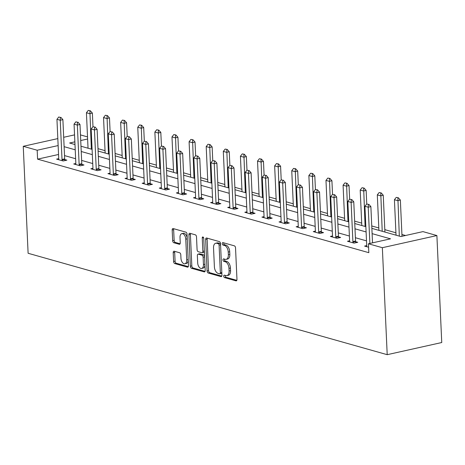 <?xml version="1.0" encoding="UTF-8"?>
<svg xmlns="http://www.w3.org/2000/svg" width="465" height="465" viewBox="0 0 465 465"><rect width="100%" height="100%" fill="white"/><g stroke="black" fill="none" stroke-linecap="round" stroke-linejoin="round"><path stroke-width="0.7" d="M223.717 276.175A1.261 0.721 -102.6 0 0 224.531 277.617L235.97 280.843A1.808 1.029 -102.6 0 0 236.278 280.86A1.808 1.029 -102.6 0 0 236.964 279.401L235.534 247.897A1.808 1.029 -102.6 0 0 234.377 245.846L222.938 242.614A1.261 0.721 -102.6 0 0 222.718 242.608A1.261 0.721 -102.6 0 0 222.241 243.625A1.261 0.721 -102.6 0 0 223.049 245.067L224.531 245.479A5.778 3.296 -102.6 0 1 228.228 252.053L228.35 254.681A5.778 3.296 -102.6 0 1 226.159 259.348A5.778 3.296 -102.6 0 1 225.159 259.307L223.677 258.889A1.261 0.721 -102.6 0 0 223.462 258.883A1.261 0.721 -102.6 0 0 222.979 259.9A1.261 0.721 -102.6 0 0 223.787 261.342L225.269 261.76A5.778 3.296 -102.6 0 1 228.972 268.328L229.088 270.956A5.778 3.296 -102.6 0 1 226.897 275.623A5.778 3.296 -102.6 0 1 225.897 275.582L224.415 275.164A1.261 0.721 -102.6 0 0 224.2 275.158A1.261 0.721 -102.6 0 0 223.717 276.175M225.229 275.396A1.261 0.721 -102.6 0 0 225.194 275.85A1.261 0.721 -102.6 0 0 226.002 277.285L236.819 280.343M223.752 242.846A1.261 0.721 -102.6 0 0 223.717 243.3A1.261 0.721 -102.6 0 0 224.525 244.735L226.007 245.154L224.531 245.479M224.49 259.121A1.261 0.721 -102.6 0 0 224.456 259.575A1.261 0.721 -102.6 0 0 225.263 261.01L226.746 261.429L225.269 261.76M174.201 251.222A1.808 1.029 -102.6 0 0 173.887 251.21A1.808 1.029 -102.6 0 0 173.207 252.669L173.608 261.51A1.808 1.029 -102.6 0 0 174.764 263.562L187.465 267.148A1.808 1.029 -102.6 0 0 187.779 267.16A1.808 1.029 -102.6 0 0 188.465 265.701L187.035 234.203A1.808 1.029 -102.6 0 0 185.878 232.151L173.172 228.559A1.808 1.029 -102.6 0 0 172.858 228.548A1.808 1.029 -102.6 0 0 172.178 230.006L172.66 240.684A1.808 1.029 -102.6 0 0 173.817 242.736L179.252 244.27A1.808 1.029 -102.6 0 0 179.566 244.282A1.808 1.029 -102.6 0 0 180.251 242.823L180.007 237.534A4.83 2.755 -102.6 0 1 181.838 233.633A4.83 2.755 -102.6 0 1 185.768 239.161L186.709 259.894A4.83 2.755 -102.6 0 1 184.884 263.795A4.83 2.755 -102.6 0 1 180.955 258.273L180.798 254.814A1.808 1.029 -102.6 0 0 179.641 252.762L174.201 251.222M58.544 154.479L37.584 159.146L37.183 150.236L23.25 146.301L28.109 253.274L387.206 354.679L441.75 342.531L436.891 235.552L422.964 231.617L400.853 236.546L371.866 228.362M37.584 159.146L368.826 252.681L368.42 243.77L382.352 247.7L387.206 354.679M207.088 270.961A1.808 1.029 -102.6 0 0 208.244 273.019L220.951 276.605A1.808 1.029 -102.6 0 0 221.264 276.617A1.808 1.029 -102.6 0 0 221.945 275.158L220.515 243.66A1.808 1.029 -102.6 0 0 219.358 241.602L206.658 238.016A1.808 1.029 -102.6 0 0 206.344 238.004A1.808 1.029 -102.6 0 0 205.658 239.463L207.088 270.961L208.564 270.636A1.808 1.029 -102.6 0 0 209.721 272.688L221.799 276.1M204.205 271.88L191.504 268.288A1.808 1.029 -102.6 0 1 190.348 266.236L188.918 234.732A1.808 1.029 -102.6 0 1 189.604 233.279A1.808 1.029 -102.6 0 1 189.912 233.291L195.352 234.825A1.808 1.029 -102.6 0 1 196.509 236.877L197.084 249.653A1.808 1.029 -102.6 0 0 198.241 251.705L201.851 252.728A1.808 1.029 -102.6 0 0 202.165 252.739A1.808 1.029 -102.6 0 0 202.845 251.28L202.246 237.981A1.261 0.721 -102.6 0 1 202.723 236.958A1.261 0.721 -102.6 0 1 203.751 238.406L205.205 270.432A1.808 1.029 -102.6 0 1 204.519 271.891A1.808 1.029 -102.6 0 1 204.205 271.88L204.798 271.746M373.11 242.724L372.512 242.556M366.501 240.858L355.4 237.725M349.395 236.028L338.288 232.889M332.283 231.198L321.175 228.059M315.171 226.362L304.069 223.229M298.059 221.532L286.957 218.399M280.953 216.702L269.845 213.563M263.841 211.871L252.733 208.733M246.729 207.035L235.627 203.903M229.623 202.205L218.515 199.072M212.511 197.375L201.403 194.236M195.399 192.545L184.297 189.406M178.287 187.709L167.185 184.576M161.181 182.879L150.073 179.746M144.069 178.049L132.961 174.91M126.957 173.218L115.855 170.08M109.845 168.382L98.743 165.249M92.738 163.552L81.631 160.419M75.626 158.722L64.519 155.583M366.716 245.619L364.595 246.09L368.576 247.217M349.61 240.789L347.483 241.259L354.068 243.119L357.754 242.294L355.655 241.707M332.498 235.953L330.377 236.429L336.956 238.283L340.642 237.464L338.543 236.871M315.386 231.122L313.265 231.593L319.844 233.453L323.53 232.634L321.431 232.041M298.274 226.292L296.153 226.763L302.732 228.623L306.418 227.804L304.325 227.211M281.168 221.462L279.047 221.933L285.626 223.793L289.311 222.968L287.213 222.38M264.056 216.626L261.935 217.103L268.514 218.957L272.199 218.137L270.101 217.544M246.944 211.796L244.823 212.267L251.402 214.127L255.087 213.307L252.989 212.714M229.832 206.966L227.711 207.437L234.296 209.297L237.981 208.477L235.883 207.884M212.726 202.136L210.604 202.606L217.184 204.466L220.869 203.641L218.771 203.054M195.614 197.3L193.492 197.776L200.072 199.63L203.757 198.811L201.659 198.218M178.502 192.469L176.38 192.94L182.96 194.8L186.645 193.981L184.547 193.388M161.39 187.639L159.268 188.11L165.854 189.97L169.539 189.15L167.441 188.558M144.284 182.809L142.162 183.28L148.742 185.14L152.427 184.314L150.329 183.727M127.172 177.973L125.05 178.45L131.63 180.304L135.315 179.484L133.217 178.891M110.06 173.143L107.938 173.619L114.518 175.474L118.203 174.654L116.111 174.061M92.948 168.313L90.826 168.783L97.412 170.643L101.097 169.824L98.999 169.231M75.841 163.482L73.72 163.953L80.3 165.813L83.985 164.994L81.886 164.401M58.73 158.646L56.608 159.123L63.188 160.977L66.873 160.158L64.775 159.565M405.538 235.499L401.923 234.476M395.918 232.785L384.811 229.646M378.806 227.949L371.756 225.961M361.694 223.119L354.644 221.131M344.588 218.288L337.532 216.295M327.476 213.458L320.426 211.465M310.364 208.622L303.314 206.634M293.252 203.792L286.202 201.804M276.146 198.962L269.096 196.968M259.034 194.132L251.984 192.138M241.922 189.296L234.871 187.308M224.81 184.466L217.76 182.478M207.704 179.635L200.653 177.642M190.592 174.805L183.541 172.811M173.48 169.969L166.429 167.981M156.374 165.139L149.317 163.151M139.262 160.309L132.211 158.315M122.15 155.479L115.099 153.485M105.038 150.643L97.987 148.655M88.025 147.911L87.437 148.044M80.474 134.908L87.525 136.902M74.545 134.873L63.688 137.291M57.823 138.599L23.25 146.301M58.137 145.568L37.183 150.236M368.42 243.77L390.53 238.841L372.105 233.639M366.1 231.942L354.993 228.809M348.988 227.112L337.881 223.979M331.876 222.282L320.774 219.143M314.77 217.451L303.662 214.313M297.658 212.615L286.55 209.483M280.546 207.785L269.444 204.652M263.434 202.955L252.332 199.816M246.328 198.125L235.22 194.986M229.216 193.289L218.108 190.156M212.104 188.459L201.002 185.326M194.992 183.629L183.89 180.49M177.886 178.798L166.778 175.66M160.774 173.962L149.666 170.829M143.662 169.132L132.56 165.999M126.55 164.302L115.448 161.163M109.444 159.472L98.336 156.333M92.332 154.636L81.224 151.503M75.22 149.806L64.118 146.673M382.352 247.7L436.891 235.552M74.859 141.842L69.611 143.011L74.981 144.528M80.986 146.225L92.093 149.358M98.098 151.055L109.199 154.188M115.21 155.885L126.311 159.024M132.316 160.716L143.423 163.854M149.428 165.552L160.535 168.685M166.54 170.382L177.642 173.515M183.652 175.212L194.754 178.345M200.758 180.042L211.866 183.181M217.87 184.872L228.978 188.011M234.982 189.708L246.084 192.841M252.094 194.539L263.196 197.672M269.2 199.369L280.308 202.507M286.312 204.199L297.42 207.338M303.424 209.035L314.526 212.168M320.53 213.865L331.638 216.998M337.642 218.695L348.75 221.834M354.754 223.526L365.856 226.664M87.618 139L80.73 140.535M226.897 275.623L228.373 275.292A5.778 3.296 -102.6 0 0 230.564 270.63L229.088 270.956M226.746 261.429A5.778 3.296 -102.6 0 1 230.442 268.003L230.564 270.63M226.159 259.348L227.635 259.017A5.778 3.296 -102.6 0 0 229.826 254.349L228.35 254.681M226.007 245.154A5.778 3.296 -102.6 0 1 229.704 251.728L229.826 254.349M207.28 238.19A1.808 1.029 -102.6 0 0 207.134 239.132L208.564 270.636M219.654 273.821A1.261 0.721 -102.6 0 0 219.869 273.827A1.261 0.721 -102.6 0 0 220.352 272.81L219.096 245.16A1.261 0.721 -102.6 0 0 218.288 243.718L216.725 243.276A5.778 3.296 -102.6 0 0 215.725 243.242A5.778 3.296 -102.6 0 0 213.534 247.903L214.394 266.805A5.778 3.296 -102.6 0 0 218.091 273.379L219.654 273.821M221.125 273.49A1.261 0.721 -102.6 0 0 221.346 273.501A1.261 0.721 -102.6 0 0 221.828 272.548M220.567 244.764A1.261 0.721 -102.6 0 0 219.759 243.393L218.288 243.718M215.725 243.242L217.196 242.91A5.778 3.296 -102.6 0 1 218.201 242.951L219.759 243.393M205.059 271.374L192.975 267.962L191.504 268.288M190.54 233.465A1.808 1.029 -102.6 0 0 190.388 234.406L191.824 265.904A1.808 1.029 -102.6 0 0 192.975 267.962M203.321 252.396A1.808 1.029 -102.6 0 0 203.635 252.408A1.808 1.029 -102.6 0 0 204.321 251.03M197.689 262.911A4.83 2.755 -102.6 0 0 201.618 268.439A4.83 2.755 -102.6 0 0 203.449 264.538L203.118 257.232A1.808 1.029 -102.6 0 0 201.961 255.175L198.357 254.157A1.808 1.029 -102.6 0 0 198.044 254.146A1.808 1.029 -102.6 0 0 197.358 255.605L197.689 262.911M201.618 268.439L203.095 268.107A4.83 2.755 -102.6 0 0 204.926 264.335M204.588 256.82A1.808 1.029 -102.6 0 0 203.438 254.849L201.961 255.175M198.044 254.146L199.514 253.814A1.808 1.029 -102.6 0 1 199.828 253.832L203.438 254.849M184.884 263.795L186.355 263.469A4.83 2.755 -102.6 0 0 188.191 259.697M187.238 238.702A4.83 2.755 -102.6 0 0 183.315 233.302L181.838 233.633M173.794 228.739A1.808 1.029 -102.6 0 0 173.648 229.681L174.137 240.353A1.808 1.029 -102.6 0 0 175.293 242.41L180.106 243.77M174.823 251.402A1.808 1.029 -102.6 0 0 174.677 252.344L175.078 261.179A1.808 1.029 -102.6 0 0 176.235 263.237L188.319 266.643M402.004 236.29L400.359 200.06L397.709 200.653L394.419 199.723L396.029 235.18M398.325 197.753L396.238 197.393L398.325 197.753L400.359 200.06M399.319 236.11L397.883 197.852M394.419 199.723L396.238 197.393M368.402 204.42L366.757 203.955L368.402 204.42L368.222 207.216L370.878 206.629L372.523 242.858M366.589 246.653L366.687 246.037A1.837 1.052 -102.6 0 0 366.716 245.514L364.932 206.291L368.222 207.216L369.867 243.445M364.107 188.093L362.02 187.726L364.107 188.093L366.141 190.394L366.757 203.961L364.932 206.291M370.878 206.629L368.844 204.321M384.921 232.047L383.247 195.23L380.597 195.817L377.307 194.887L378.917 230.349M381.219 192.923L379.126 192.556L381.219 192.923L383.247 195.23M382.207 231.279L380.771 193.022M377.307 194.887L379.126 192.556M366.141 190.394L363.485 190.987L360.195 190.057L361.805 225.519M365.095 226.449L363.665 188.191M360.195 190.057L362.02 187.726M351.29 199.59L349.645 199.125L351.29 199.59L351.116 202.385L353.766 201.793L355.551 241.021A1.837 1.052 -102.6 0 0 355.626 241.573L355.882 242.713M349.482 241.823L349.575 241.207A1.837 1.052 -102.6 0 0 349.604 240.684L347.826 201.455L351.116 202.385L352.894 241.608A1.837 1.052 -102.6 0 0 352.97 242.166L353.127 242.852M346.995 183.262L344.908 182.896L346.995 183.262L349.029 185.564L349.645 199.13L347.826 201.455M353.766 201.793L351.732 199.491M334.184 194.759L332.533 194.294L334.184 194.759L334.004 197.555L336.654 196.962L338.439 236.191A1.837 1.052 -102.6 0 0 338.514 236.743L338.776 237.882M332.37 236.993L332.469 236.377A1.837 1.052 -102.6 0 0 332.492 235.848L330.714 196.625L334.004 197.555L335.782 236.778A1.837 1.052 -102.6 0 0 335.858 237.336L336.015 238.022M329.883 178.432L327.796 178.066L329.883 178.432L331.917 180.734L332.533 194.294L330.714 196.625M336.654 196.962L334.626 194.661M349.029 185.564L346.373 186.157L343.083 185.227L344.693 220.689M347.983 221.619L346.553 183.361M343.083 185.227L344.908 182.896M331.917 180.734L329.267 181.327L325.977 180.397L327.587 215.859M330.877 216.783L329.441 178.525M325.977 180.397L327.796 178.066M315.258 232.157L315.357 231.547A1.837 1.052 -102.6 0 0 315.386 231.018L313.602 191.795L315.427 189.464L317.514 189.83L315.427 189.464L314.805 175.904L312.154 176.491L308.865 175.561L310.475 211.023M312.776 173.596L310.684 173.23L312.776 173.596L314.805 175.904M313.765 211.953L312.335 173.695M308.865 175.561L310.684 173.23M317.072 189.929L316.892 192.725L319.548 192.132L321.327 231.355A1.837 1.052 -102.6 0 0 321.402 231.913L321.664 233.046M313.602 191.795L316.892 192.725L318.676 231.948A1.837 1.052 -102.6 0 0 318.752 232.5L318.909 233.192M319.548 192.132L317.514 189.83M299.96 185.093L298.315 184.628L299.96 185.093L299.78 187.889L302.436 187.302L304.215 226.525A1.837 1.052 -102.6 0 0 304.296 227.077L304.552 228.216M298.146 227.327L298.245 226.711A1.837 1.052 -102.6 0 0 298.274 226.188L296.49 186.965L299.78 187.889L301.564 227.118A1.837 1.052 -102.6 0 0 301.64 227.67L301.797 228.356M295.664 168.766L293.578 168.4L295.664 168.766L297.699 171.068L298.315 184.634L296.49 186.965M302.436 187.302L300.402 184.994M282.848 180.263L281.203 179.798L282.848 180.263L282.673 183.059L285.324 182.472L287.108 221.695A1.837 1.052 -102.6 0 0 287.184 222.247L287.44 223.386M281.04 222.497L281.133 221.881A1.837 1.052 -102.6 0 0 281.162 221.357L279.384 182.129L282.673 183.059L284.452 222.282A1.837 1.052 -102.6 0 0 284.528 222.84L284.685 223.526M278.552 163.936L276.466 163.57L278.552 163.936L280.587 166.238L281.203 179.804L279.384 182.129M285.324 182.472L283.29 180.164M297.699 171.068L295.043 171.661L291.753 170.731L293.363 206.193M296.653 207.123L295.223 168.865M291.753 170.731L293.578 168.4M265.742 175.433L264.097 174.968L265.742 175.433L265.562 178.229L268.218 177.636L269.996 216.864A1.837 1.052 -102.6 0 0 270.072 217.417L270.334 218.556M263.928 217.667L264.027 217.05A1.837 1.052 -102.6 0 0 264.05 216.521L262.272 177.299L265.562 178.229L267.34 217.451A1.837 1.052 -102.6 0 0 267.422 218.009L267.578 218.695M261.44 159.106L259.354 158.739L261.44 159.106L263.475 161.407L264.091 174.968L262.272 177.299M268.218 177.636L266.183 175.334M280.587 166.238L277.931 166.83L274.641 165.9L276.251 201.362M279.546 202.292L278.111 164.035M274.641 165.9L276.466 163.57M248.63 170.603L246.985 170.138L248.63 170.603L248.45 173.399L251.106 172.806L252.884 212.028A1.837 1.052 -102.6 0 0 252.96 212.586L253.222 213.726M246.816 212.831L246.915 212.22A1.837 1.052 -102.6 0 0 246.944 211.691L245.16 172.469L248.45 173.399L250.234 212.621A1.837 1.052 -102.6 0 0 250.31 213.173L250.466 213.865M244.334 154.27L242.248 153.903L244.334 154.27L246.363 156.577L246.979 170.138L245.16 172.469M251.106 172.806L249.071 170.504M263.475 161.407L260.824 162L257.534 161.07L259.144 196.532M262.434 197.456L260.999 159.199M257.534 161.07L259.354 158.739M231.518 165.767L229.873 165.302L231.518 165.767L231.343 168.562L233.994 167.975L235.772 207.198A1.837 1.052 -102.6 0 0 235.854 207.756L236.11 208.89M229.704 208L229.803 207.384A1.837 1.052 -102.6 0 0 229.832 206.861L228.048 167.638L231.343 168.562L233.122 207.791A1.837 1.052 -102.6 0 0 233.198 208.343L233.354 209.029M227.222 149.439L225.136 149.073L227.222 149.439L229.257 151.741L229.873 165.308L228.048 167.638M233.994 167.975L231.959 165.668M246.363 156.577L243.712 157.164L240.422 156.234L242.032 191.696M245.322 192.626L243.893 154.368M240.422 156.234L242.248 153.903M214.406 160.937L212.761 160.471L214.406 160.937L214.231 163.732L216.882 163.145L218.666 202.368A1.837 1.052 -102.6 0 0 218.742 202.92L219.003 204.059M212.598 203.17L212.691 202.554A1.837 1.052 -102.6 0 0 212.72 202.031L210.941 162.802L214.231 163.732L216.01 202.955A1.837 1.052 -102.6 0 0 216.086 203.513L216.242 204.199M210.11 144.609L208.024 144.243L210.11 144.609L212.145 146.911L212.761 160.477L210.941 162.802M216.882 163.145L214.847 160.838M229.257 151.741L226.6 152.334L223.31 151.404L224.921 186.866M228.21 187.796L226.781 149.538M223.31 151.404L225.136 149.073M197.3 156.106L195.655 155.641L197.3 156.106L197.119 158.902L199.776 158.309L201.554 197.538A1.837 1.052 -102.6 0 0 201.63 198.09L201.891 199.229M195.486 198.34L195.585 197.724A1.837 1.052 -102.6 0 0 195.608 197.195L193.829 157.972L197.119 158.902L198.904 198.125A1.837 1.052 -102.6 0 0 198.979 198.683L199.136 199.369M192.998 139.779L190.912 139.413L192.998 139.779L195.033 142.081L195.649 155.641L193.829 157.972M199.776 158.309L197.741 156.007M212.145 146.911L209.494 147.504L206.198 146.574L207.809 182.036M211.104 182.966L209.669 144.708M206.198 146.574L208.024 144.243M180.188 151.276L178.543 150.811L180.188 151.276L180.007 154.072L182.664 153.479L184.442 192.702A1.837 1.052 -102.6 0 0 184.518 193.26L184.779 194.399M178.374 193.504L178.473 192.894A1.837 1.052 -102.6 0 0 178.502 192.365L176.717 153.142L180.007 154.072L181.792 193.295A1.837 1.052 -102.6 0 0 181.867 193.847L182.024 194.539M175.892 134.943L173.805 134.577L175.892 134.943L177.926 137.251L178.543 150.811L176.717 153.142M182.664 153.479L180.629 151.177M195.033 142.081L192.382 142.674L189.092 141.744L190.702 177.206M193.992 178.13L192.556 139.878M189.092 141.744L190.912 139.413M163.076 146.44L161.431 145.975L163.076 146.44L162.901 149.236L165.552 148.649L167.336 187.872A1.837 1.052 -102.6 0 0 167.412 188.43L167.667 189.563M161.262 188.674L161.361 188.058A1.837 1.052 -102.6 0 0 161.39 187.535L159.605 148.312L162.901 149.236L164.68 188.465A1.837 1.052 -102.6 0 0 164.755 189.017L164.912 189.703M158.78 130.113L156.693 129.747L158.78 130.113L160.814 132.415L161.431 145.981L159.605 148.312M165.552 148.649L163.517 146.341M177.926 137.251L175.27 137.838L171.98 136.913L173.59 172.37M176.88 173.3L175.45 135.042M171.98 136.913L173.805 134.577M145.964 141.61L144.319 141.145L145.964 141.61L145.789 144.406L148.44 143.819L150.224 183.041A1.837 1.052 -102.6 0 0 150.3 183.594L150.561 184.733M144.156 183.844L144.255 183.227A1.837 1.052 -102.6 0 0 144.278 182.704L142.499 143.476L145.789 144.406L147.568 183.634A1.837 1.052 -102.6 0 0 147.643 184.187L147.8 184.872M141.668 125.283L139.581 124.916L141.668 125.283L143.702 127.584L144.319 141.151L142.499 143.476M148.44 143.819L146.411 141.511M160.814 132.415L158.158 133.007L154.868 132.077L156.478 167.54M159.768 168.47L158.338 130.212M154.868 132.077L156.693 129.747M128.857 136.78L127.212 136.315L128.857 136.78L128.677 139.576L131.333 138.983L133.112 178.211A1.837 1.052 -102.6 0 0 133.188 178.763L133.449 179.903M127.044 179.013L127.143 178.397A1.837 1.052 -102.6 0 0 127.166 177.868L125.387 138.646L128.677 139.576L130.462 178.798A1.837 1.052 -102.6 0 0 130.537 179.356L130.694 180.042M124.562 120.452L122.469 120.086L124.562 120.452L126.59 122.754L127.207 136.315L125.387 138.646M131.333 138.983L129.299 136.681M143.702 127.584L141.052 128.177L137.756 127.247L139.372 162.709M142.662 163.639L141.226 125.381M137.756 127.247L139.581 124.916M111.745 131.95L110.1 131.485L111.745 131.95L111.565 134.745L114.221 134.153L116 173.375A1.837 1.052 -102.6 0 0 116.076 173.933L116.337 175.073M109.932 174.177L110.031 173.567A1.837 1.052 -102.6 0 0 110.06 173.038L108.275 133.815L111.565 134.745L113.35 173.968A1.837 1.052 -102.6 0 0 113.425 174.52L113.582 175.212M107.45 115.616L105.363 115.25L107.45 115.616L109.484 117.924L110.1 131.485L108.275 133.815M114.221 134.153L112.187 131.851M126.59 122.754L123.94 123.347L120.65 122.417L122.26 157.879M125.55 158.803L124.114 120.551M120.65 122.417L122.469 120.086M94.633 127.114L92.988 126.649L94.633 127.114L94.459 129.915L97.109 129.322L98.894 168.545A1.837 1.052 -102.6 0 0 98.969 169.103L99.225 170.237M92.826 169.347L92.919 168.731A1.837 1.052 -102.6 0 0 92.948 168.208L91.169 128.985L94.459 129.915L96.238 169.138A1.837 1.052 -102.6 0 0 96.313 169.69L96.47 170.376M90.338 110.786L88.251 110.42L90.338 110.786L92.372 113.088L92.988 126.654L91.169 128.985M97.109 129.322L95.075 127.015M109.484 117.924L106.828 118.511L103.538 117.587L105.148 153.043M108.438 153.973L107.008 115.715M103.538 117.587L105.363 115.25M77.521 122.283L75.876 121.818L77.521 122.283L77.347 125.079L79.997 124.492L81.782 163.715A1.837 1.052 -102.6 0 0 81.857 164.267L82.119 165.406M75.714 164.517L75.812 163.901A1.837 1.052 -102.6 0 0 75.836 163.378L74.057 124.149L77.347 125.079L79.126 164.308A1.837 1.052 -102.6 0 0 79.201 164.86L79.358 165.546M75.876 121.818L74.057 124.149M79.997 124.492L77.969 122.185M92.372 113.088L89.716 113.681L86.426 112.751L88.036 148.213M91.326 149.143L89.896 110.885M86.426 112.751L88.251 110.42M60.415 117.453L58.77 116.988L60.415 117.453L60.235 120.249L62.891 119.656L64.67 158.885A1.837 1.052 -102.6 0 0 64.745 159.437L65.007 160.576M58.602 159.687L58.7 159.071A1.837 1.052 -102.6 0 0 58.73 158.542L56.945 119.319L60.235 120.249L62.019 159.472A1.837 1.052 -102.6 0 0 62.095 160.03L62.252 160.716M58.77 116.988L56.945 119.319M62.891 119.656L60.857 117.354M226.002 277.285L224.531 277.617M224.525 244.735L223.049 245.067M225.263 261.01L223.787 261.342M230.442 268.003L228.972 268.328M229.704 251.728L228.228 252.053M236.557 280.715L235.97 280.843M207.134 239.132L205.658 239.463M221.538 276.472L220.951 276.605M209.721 272.688L208.244 273.019M221.822 272.478L220.352 272.81M220.567 244.828L219.096 245.16M218.201 242.951L216.725 243.276M191.824 265.904L190.348 266.236M190.388 234.406L188.918 234.732M204.321 250.949L202.845 251.28M203.589 237.679L202.246 237.981M204.92 264.207L203.449 264.538M204.588 256.901L203.118 257.232M199.828 253.832L198.357 254.157M188.186 259.569L186.709 259.894M187.244 238.83L185.768 239.161M179.845 244.142L179.252 244.27M175.293 242.41L173.817 242.736M174.137 240.353L172.66 240.684M173.648 229.681L172.178 230.006M188.058 267.02L187.465 267.148M176.235 263.237L174.764 263.562M175.078 261.179L173.608 261.51M174.677 252.344L173.207 252.669M352.97 242.166L355.626 241.573M352.894 241.608L355.551 241.021M335.858 237.336L338.514 236.743M335.782 236.778L338.439 236.191M318.752 232.5L321.402 231.913M318.676 231.948L321.327 231.355M301.64 227.67L304.296 227.077M301.564 227.118L304.215 226.525M284.528 222.84L287.184 222.247M284.452 222.282L287.108 221.695M267.422 218.009L270.072 217.417M267.34 217.451L269.996 216.864M250.31 213.173L252.96 212.586M250.234 212.621L252.884 212.028M233.198 208.343L235.854 207.756M233.122 207.791L235.772 207.198M216.086 203.513L218.742 202.92M216.01 202.955L218.666 202.368M198.979 198.683L201.63 198.09M198.904 198.125L201.554 197.538M181.867 193.847L184.518 193.26M181.792 193.295L184.442 192.702M164.755 189.017L167.412 188.43M164.68 188.465L167.336 187.872M147.643 184.187L150.3 183.594M147.568 183.634L150.224 183.041M130.537 179.356L133.188 178.763M130.462 178.798L133.112 178.211M113.425 174.52L116.076 173.933M113.35 173.968L116 173.375M96.313 169.69L98.969 169.103M96.238 169.138L98.894 168.545M79.201 164.86L81.857 164.267M79.126 164.308L81.782 163.715M62.095 160.03L64.745 159.437M62.019 159.472L64.67 158.885M221.346 273.501L219.869 273.827M203.635 252.408L202.165 252.739"/></g></svg>
